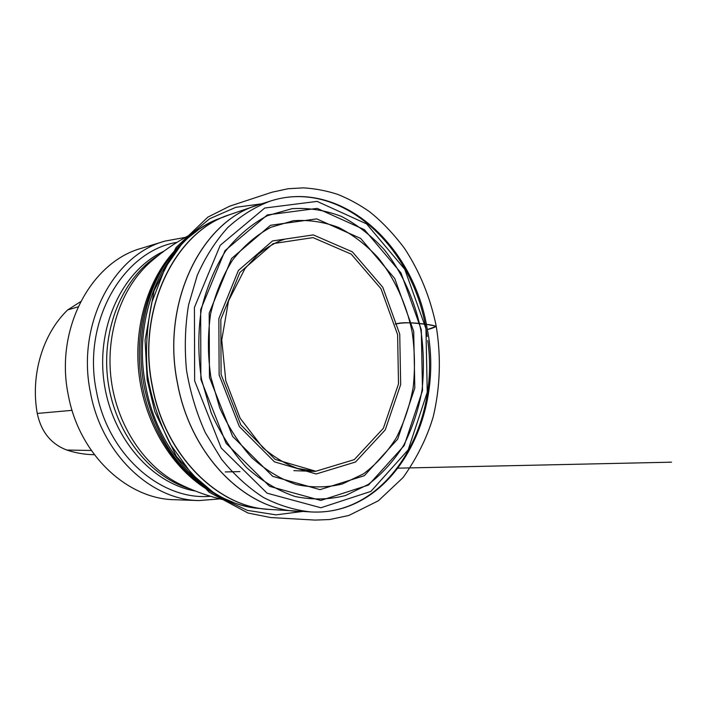 <?xml version="1.0" encoding="UTF-8"?>
<svg xmlns="http://www.w3.org/2000/svg" width="708" height="708" viewBox="0 0 708 708"><rect width="100%" height="100%" fill="white"/><g stroke="black" fill="none" stroke-linecap="round" stroke-linejoin="round"><path stroke-width="1.06" d="M425.951 328.645L404.755 269.261L366.602 223.914L317.104 201.391L264.721 208.037L220.206 245.331L194.426 307.44L194.647 380.886L221.206 448.022L267.093 493.184L320.892 507.769L370.912 491.387L408.18 449.863L427.251 392.241L425.951 328.645M219.869 498.883L199.063 500.574C150.857 500.087 101.678 453.952 90.5 392.798C76.198 324.999 113.076 255.084 164.893 241.109L185.434 237.357M80.606 301.661L67.641 309.954C42.799 333.893 30.32 374.904 37.259 413.437C41.188 431.862 51.047 444.066 66.826 450.049C75.526 452.925 84.279 454.465 93.093 454.678L94.368 454.713M199.063 500.574L174.69 499.715C127.298 499.202 79.199 454.545 68.357 395.4C54.463 329.822 90.642 262.031 141.573 248.251L164.893 241.109M427.331 329.583L436.252 326.388C433.438 325.326 429.367 324.574 424.039 324.114C416.047 323.282 403.286 321.485 395.276 324.114C408.914 320.883 428.393 324.441 436.243 326.282C434.562 327.45 431.597 328.547 427.331 329.583M173.451 252.844C147.724 282.696 134.741 329.884 140.786 376.267C146.954 422.632 171.708 464.855 204.285 487.024M233.622 502.503L220.808 497.096L208.4 489.883C175.611 467.191 154.247 432.889 144.317 386.975C134.175 335.973 147.618 281.395 176.681 249.021L186.806 238.853L197.771 230.304M267.474 509.273L265.942 509.132C215.259 505.3 164.486 453.483 152.238 386.161C136.706 311.184 173.531 233.844 227.277 215.533L228.719 215.002M223.648 216.993L220.462 218.135C167.097 236.33 130.564 312.794 145.919 386.851C158.034 453.359 208.356 504.565 258.677 508.388L262.057 508.663M298.236 511.353L297.245 511.3C244.57 509.229 190.408 454.908 177.469 383.294C161.035 303.679 200.638 222.232 256.951 205.338L257.898 205.028M176.681 249.021C189.372 234.729 203.966 224.427 220.462 218.135L230.489 214.382C175.265 231.02 136.511 309.591 152.406 386.143C164.902 455.014 217.666 507.335 269.341 509.415L311.184 511.946C294.997 510.326 279.058 505.485 263.358 497.423C248.092 487.538 234.136 474.794 221.498 459.182L205.311 432.641C196.479 412.985 190.213 392.188 186.514 370.249C184.407 348.097 185.08 326.379 188.523 305.113L197.275 275.288C205.444 256.933 215.63 241.012 227.817 227.516C240.897 215.666 255.039 206.86 270.252 201.107C339.619 178.354 412.401 245.092 425.915 328.415L427.225 336.504M230.489 214.382L258.951 204.683C201.727 220.453 160.858 302.661 177.531 383.285C190.629 455.899 246.065 510.512 299.342 511.415M427.756 340.521C440.146 426.986 386.674 516.141 311.184 511.946C391.851 516.265 445.615 417.747 427.101 328.317C413.649 245.198 340.778 178.142 270.252 201.107L258.951 204.683M421.287 329.698L422.517 390.515L404.206 445.544L368.541 485.051L320.795 500.45L269.624 486.352L226.073 443.279L200.895 379.47L200.656 309.715L225.056 250.605L267.305 214.94L317.193 208.382L364.47 229.702L400.985 272.934L421.287 329.698M209.444 377.479L209.187 313.148L231.569 258.5L270.509 225.277L316.697 218.887L360.664 238.428L394.737 278.518L413.702 331.353L414.808 388.002L397.657 439.155L364.372 475.67L320.025 489.653L272.713 476.316L232.596 436.367L209.444 377.479M201.497 379.338L211.179 412.844C220.551 433.809 232.33 452.031 246.526 467.519C261.721 480.998 277.908 490.653 295.077 496.503C312.37 500.043 329.202 499.706 345.566 495.512L368.284 484.422C382.099 473.935 393.94 460.828 403.79 445.111C412.321 428.251 418.401 409.994 422.021 390.347C424.172 370.275 423.765 350.088 420.8 329.804C414.596 299.75 402.011 271.996 384.152 249.552C371.381 235.675 357.195 224.657 341.601 216.498C325.45 210.249 308.936 207.639 292.077 208.674L267.544 215.63C251.844 223.878 237.835 235.72 225.516 251.136C214.551 268.385 206.462 287.988 201.258 309.945C197.948 332.742 198.028 355.876 201.497 379.338M399.737 334.185L400.666 384.559L385.24 429.898L355.513 462.014L316.166 473.988L274.483 461.873L239.348 426.579L219.126 374.93L218.861 318.573L238.366 270.5L272.509 240.95L313.29 234.906L352.363 251.853L382.78 287.253L399.737 334.185M210.86 377.125L219.675 407.702C228.188 426.844 238.906 443.518 251.836 457.722C265.677 470.112 280.457 479.042 296.165 484.511C311.998 487.865 327.432 487.67 342.477 483.936L363.399 473.909C376.16 464.36 387.099 452.377 396.232 437.951C404.144 422.455 409.79 405.657 413.162 387.541C415.18 369.036 414.817 350.416 412.083 331.689C406.339 303.962 394.675 278.386 378.161 257.774C366.363 245.048 353.265 234.976 338.893 227.569C324.016 221.923 308.847 219.639 293.386 220.71L270.925 227.259C256.588 234.932 243.817 245.844 232.613 260.013C222.648 275.837 215.312 293.767 210.603 313.821C207.621 334.636 207.709 355.735 210.86 377.125M397.604 334.636L380.993 288.731L351.221 254.128L313.007 237.614L273.164 243.596L239.835 272.5L220.825 319.45L221.091 374.452L240.809 424.871L275.093 459.368L315.812 471.262L354.283 459.625L383.382 428.269L398.507 383.922L397.604 334.636M210.462 496.273C161.247 500.892 107.97 455.04 96.518 391.701C81.677 321.875 122.927 250.995 177.018 242.322M163.849 251.243C123.254 269.96 96.412 325.078 103.908 381.125C111.174 437.208 151.379 483.493 195.435 491.06M158.999 254.933C123.086 276.961 101.014 328.716 107.89 380.603C114.678 432.5 149.397 476.767 189.788 488.75M194.116 232.773C178.31 240.685 163.964 250.251 151.087 261.491C121.572 286.767 105.165 333.725 111.253 380.161C117.386 426.588 145.406 467.696 180.443 484.467C195.797 491.989 212.135 497.52 229.445 501.069M212.772 492.671C175.575 472.9 146.016 427.455 139.272 376.47C132.582 325.476 149.379 273.925 180.186 245.198M66.826 450.049L91.314 450.474M37.259 413.437L72.074 410.339M67.641 309.954L78.084 306.838M261.606 203.842L235.852 207.311L209.683 218.737L185.266 239.021L165.283 267.562L151.901 302.104C146.715 327.025 145.255 351.451 147.547 375.382C151.441 398.692 158.999 421.605 170.212 444.128L191.762 474.033L218.347 496.724L247.349 510.362L275.996 514.858L302.112 511.539M208.4 489.883C224.356 500.406 241.118 506.574 258.677 508.388L269.341 509.415M284.563 239.233L280.651 240.596C272.748 243.994 265.226 248.57 258.084 254.34L244.968 268.606L228.516 300.927L221.746 339.946L225.799 380.815L240.189 418.304L262.88 447.757C274.739 457.625 286.386 464.528 297.794 468.448L315.149 471.413L293.838 470.652M398.347 468.156L671.485 462.182L398.347 468.156M239.932 471.616C214.188 472.174 227.463 471.882 239.932 471.616M436.243 326.282C430.367 297.599 419.747 271.562 404.383 248.181C393.082 233.277 381.426 221.091 369.434 211.63C359.372 204.612 348.832 198.868 337.796 194.408C326.565 190.744 315.113 188.567 303.458 187.868L288.218 188.709L271.961 192.222L229.675 206.178L207.895 217.099L176.088 247.517L154.017 290.838L145.069 340.212L147.149 379.621L154.813 411.693L176.381 456.421L209.046 492.149L247.977 513.008L270.668 517.548L315.166 520.088L329.716 519.522L348.779 515.495L378.355 500.786L403.118 477.528C417.101 457.713 427.154 437.394 433.269 416.561C440.217 387.161 441.208 357.071 436.243 326.282"/></g></svg>
